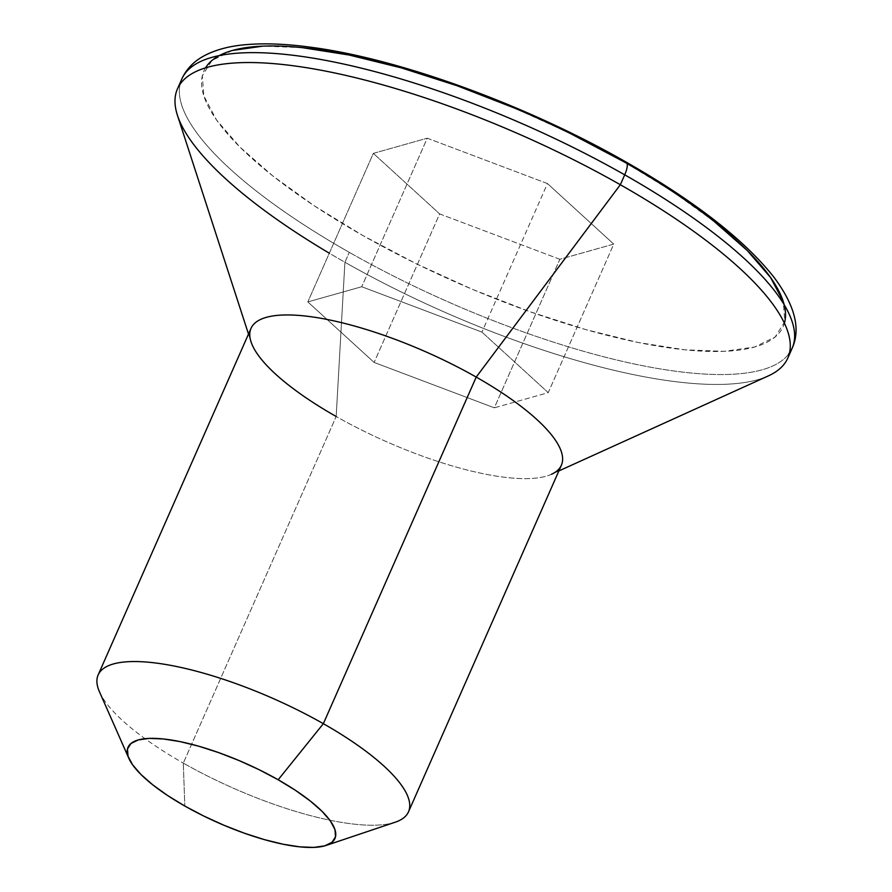 <?xml version="1.0" encoding="UTF-8"?>
<svg xmlns="http://www.w3.org/2000/svg" width="892" height="892" viewBox="0 0 892 892"><rect width="100%" height="100%" fill="white"/><g stroke="black" fill="none" stroke-linecap="round" stroke-linejoin="round"><path stroke-width="0.67" stroke-dasharray="4.46 3.34" d="M408.503 811.82A169.591 49.049 23.8 0 1 183.306 763.095L184.811 806.034L183.306 763.095A169.591 49.049 -156.2 0 0 395.267 822.19M232.433 50.454L211.95 60.489L202.294 75.82L203.822 95.89L216.488 119.896L239.792 146.946L272.863 175.98L314.408 205.885L362.832 235.521A316.582 91.564 -156.2 0 0 784.403 323.183M788.706 354.024A333.541 96.47 23.8 0 1 349.285 252.347A333.541 96.47 -156.2 0 0 792.174 348.192M558.849 470.943L551.468 474.288A169.591 49.049 23.8 0 1 336.173 416.497L183.306 763.095L336.173 416.497A169.591 49.049 -156.2 0 0 561.369 465.234M787.803 358.093A333.541 96.47 23.8 0 1 344.914 262.248L336.173 416.497L344.914 262.248A333.541 96.47 -156.2 0 0 768.335 375.9M177.43 115.28A333.541 96.47 -156.2 0 0 344.914 262.248L349.285 252.347L344.914 262.248A333.541 96.47 23.8 0 1 329.304 253.194M205.528 67.859A316.582 91.564 -156.2 0 0 362.832 235.521L416.285 263.742L472.704 289.465L529.926 311.698L585.754 329.594L638.036 342.461L684.766 349.809L724.137 351.337L754.654 347.01L775.148 336.986L784.804 321.655L783.276 301.585M714.236 221.495L672.691 191.59L624.266 161.954M570.813 133.733L514.383 108.01M302.332 47.666L262.95 46.128M559.853 259.282L439.644 213.902L373.335 153.368L427.246 138.193L547.454 183.562L613.752 244.107L559.853 259.282L494.335 407.822L374.127 362.442L307.829 301.909L361.728 286.733L481.936 332.103L548.245 392.647L613.752 244.107L547.454 183.562L481.936 332.103L547.454 183.562L427.246 138.193L361.728 286.733L427.246 138.193L373.335 153.368L307.829 301.909L373.335 153.368L439.644 213.902L374.127 362.442L439.644 213.902L559.853 259.282L613.752 244.107L548.245 392.647L494.335 407.822L559.853 259.282M181.823 78.998A333.541 96.47 -156.2 0 0 349.285 252.347A333.541 96.47 23.8 0 1 185.28 73.166M251.02 328.356A169.591 49.049 -156.2 0 0 336.173 416.497M99.425 691.701A169.591 49.049 -156.2 0 0 183.306 763.095A169.591 49.049 23.8 0 1 98.153 674.943M481.936 332.103L548.245 392.647L494.335 407.822L374.127 362.442L307.829 301.909L361.728 286.733L481.936 332.103M248.5 334.065L251.009 341.77"/><path stroke-width="1.34" d="M326.115 845.438L395.267 822.19A169.591 49.049 -156.2 0 0 323.35 723.68L278.17 779.764A113.061 32.703 23.8 0 1 326.115 845.438A113.061 32.703 23.8 0 1 184.811 806.034L167.506 795.452L152.677 784.77L140.869 774.401L132.54 764.745L128.013 756.171L127.467 749.001L130.923 743.527L138.238 739.936L149.131 738.398L163.203 738.944L179.883 741.564L198.559 746.158L218.495 752.558L238.933 760.497L259.081 769.684L278.17 779.764L295.475 790.345L310.305 801.027L322.112 811.397L330.441 821.053L334.968 829.627L335.515 836.796L332.058 842.271L324.744 845.85L313.85 847.4L299.779 846.854L283.099 844.233L264.422 839.628L244.486 833.239L224.048 825.301L203.9 816.113L184.811 806.034A113.061 32.703 23.8 0 1 128.894 758.445A113.061 32.703 23.8 0 1 168.934 739.658A113.061 32.703 23.8 0 1 278.17 779.764L323.35 723.68A169.591 49.049 23.8 0 1 408.503 811.82L561.369 465.234A169.591 49.049 -156.2 0 0 476.216 377.082L323.35 723.68L476.216 377.082A169.591 49.049 23.8 0 1 551.468 474.288M784.403 323.183A316.582 91.564 -156.2 0 0 624.266 161.954A16.959 5.374 119.6 0 1 626.162 162.099A16.959 5.374 119.6 0 1 624.712 174.832A333.541 96.47 23.8 0 1 788.706 354.024M558.849 470.943L768.335 375.9A333.541 96.47 -156.2 0 0 620.341 184.733L476.216 377.082L620.341 184.733A333.541 96.47 23.8 0 1 787.803 358.093L792.174 348.192A333.541 96.47 -156.2 0 0 624.712 174.832L620.341 184.733L624.712 174.832A333.541 96.47 -156.2 0 0 181.823 78.998L177.452 88.899A333.541 96.47 23.8 0 1 620.341 184.733A333.541 96.47 -156.2 0 0 304.774 67.424A333.541 96.47 -156.2 0 0 177.43 115.28L248.5 334.065M783.276 301.585L770.61 277.568L747.295 250.529L714.236 221.495M205.528 67.859A316.582 91.564 -156.2 0 1 624.266 161.954L570.813 133.733M514.383 108.01L457.161 85.766L401.344 67.881L349.062 55.014L302.332 47.666M262.95 46.128L232.433 50.454M329.304 253.194A333.541 96.47 23.8 0 1 177.452 88.899M336.173 416.497A169.591 49.049 23.8 0 1 251.009 341.77A169.591 49.049 23.8 0 1 315.757 317.429A169.591 49.049 23.8 0 1 476.216 377.082A169.591 49.049 -156.2 0 0 251.02 328.356L98.153 674.943A169.591 49.049 23.8 0 1 323.35 723.68A169.591 49.049 -156.2 0 0 159.49 663.514A169.591 49.049 -156.2 0 0 99.425 691.701L128.894 758.445M185.28 73.166A333.541 96.47 23.8 0 1 624.712 174.832A16.959 5.374 -60.4 0 0 626.162 162.099M181.823 78.998C186.361 69.175 193.664 61.515 203.722 56.04C215.44 49.729 229.768 45.916 246.694 44.6C264.991 43.084 286.098 43.92 310.015 47.131C399.036 58.526 526.447 105.066 626.084 162.054C695.002 201.358 744.285 239.758 773.966 277.267C794.883 305.287 800.949 328.925 792.174 348.192"/></g></svg>

